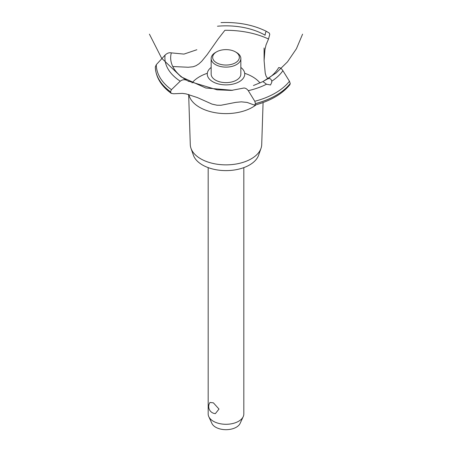 <?xml version="1.0" encoding="UTF-8"?>
<svg xmlns="http://www.w3.org/2000/svg" width="452" height="452" viewBox="0 0 452 452"><rect width="100%" height="100%" fill="white"/><g stroke="black" fill="none" stroke-linecap="round" stroke-linejoin="round"><path stroke-width="0.68" d="M208.18 167.624L208.18 413.998A17.82 10.289 0 0 0 208.784 416.648A17.82 10.289 0 0 0 213.4 421.275A17.82 10.289 0 0 0 230.622 423.936A17.82 10.289 0 0 0 243.216 416.648A17.82 10.289 0 0 0 243.82 413.998L243.82 167.624M210.01 402.461L213.4 402.845L219 409.066L215.372 413.608A7.068 7.068 0 0 1 210.01 402.461M243.216 416.648L240.085 423.439A14.577 8.413 180 0 1 229.785 429.4A14.577 8.413 180 0 1 215.694 427.225A14.577 8.413 180 0 1 211.915 423.439L208.784 416.648M263.081 102.531L261.714 144.629A35.719 20.622 180 0 1 261.013 148.329L258.6 155.217A33.262 19.204 180 0 1 235.605 169.794A33.262 19.204 180 0 1 202.485 164.986A33.262 19.204 180 0 1 193.399 155.217L190.987 148.329A35.719 20.622 180 0 1 190.286 144.629L188.659 94.479M261.013 148.329A35.719 20.622 180 0 1 236.317 163.986A35.719 20.622 180 0 1 200.744 158.827A35.719 20.622 180 0 1 190.987 148.329M256.244 104.723A37.414 21.6 180 0 1 252.459 107.282A37.414 21.6 180 0 1 199.541 107.282A37.414 21.6 180 0 1 188.84 94.525M192.049 82.925A37.414 21.6 180 0 1 199.541 76.733A37.414 21.6 180 0 1 207.31 73.292M244.69 73.292A37.414 21.6 180 0 1 252.459 76.733A37.414 21.6 180 0 1 260.002 82.987M172.777 66.523L188.23 67.258L193.157 66.755L196.032 65.704L198.914 63.856L201.665 61.342L207.123 54.681L218.305 38.776L224.887 30.301A67.41 38.917 180 0 1 268.516 39.013L266.03 44.895L264.923 49.827L264.098 60.608L265.222 73.173L266.03 76.004L267.776 78.733M212.751 81.71A18.735 10.82 180 0 1 211.152 67.467A18.735 10.82 0 0 0 212.751 81.71A18.735 10.82 0 0 0 238.368 82.191A18.735 10.82 0 0 0 240.848 67.467A18.735 10.82 180 0 1 239.249 81.71A18.735 10.82 180 0 1 212.751 81.71M265.075 35.284L265.087 35.177A55.336 31.945 180 0 0 217.485 26.222M196.852 49.737L183.97 54.099L171.325 52.873A55.336 31.945 180 0 0 186.834 80.354L186.925 80.405M264.217 80.829L267.222 79.1A55.336 31.945 180 0 0 278.641 67.63C279.98 67.41 281.404 68.427 282.895 70.676A61.105 35.279 180 0 1 271.737 81.202L271.822 82.191L270.516 84.982L266.516 84.219L262.911 81.586L264.217 80.829M267.177 79.123C269.578 77.936 271.098 78.631 271.737 81.202M243.018 88.191C244.854 87.694 246.606 88.519 248.284 90.66L254.792 101.276L255.465 103.661L254.6 105.169L247.125 102.423L241.351 101.841L235.791 102.367L220.971 105.265L217.005 105.22L212.05 104.118L197.338 97.542L186.117 93.903L182.416 93.378L173.692 93.762L171.28 93.383L170.494 91.784L171.449 89.671L180.235 81.185C182.41 79.58 184.619 79.309 186.874 80.377M254.6 105.169C270.398 100.971 282.155 94.157 289.885 84.733L290.24 83.535L289.461 81.258L282.895 70.676M188.066 81.01L217.011 89.801L231.362 90.406L242.961 88.208M265.081 35.222C265.46 32.634 265.923 31.357 266.488 31.386L269.369 33.143L269.754 34.476L268.516 39.013M170.494 91.829A70.676 40.804 180 0 1 155.324 66.885L156.313 64.664L165.076 55.11C167.178 53.116 169.274 52.375 171.359 52.884M236.498 52.483L235.447 51.878L236.498 52.483A14.848 8.571 180 0 1 240.848 58.545L240.848 74.066A14.848 8.571 180 0 1 231.684 81.981A14.848 8.571 180 0 1 215.502 80.123A14.848 8.571 180 0 1 211.152 74.066L211.152 58.545A14.848 8.571 180 0 1 215.502 52.483L216.553 51.878A13.362 7.718 0 0 0 216.553 62.788A13.362 7.718 0 0 0 235.447 62.788A13.362 7.718 0 0 0 235.447 51.878A13.362 7.718 0 0 0 216.553 51.878M240.848 58.545A14.848 8.571 180 0 1 231.684 66.467A14.848 8.571 180 0 1 215.502 64.608A14.848 8.571 180 0 1 211.152 58.545M266.516 84.219A61.105 35.279 180 0 1 248.284 90.66M289.461 81.258A69.687 40.234 180 0 1 275.279 93.084A69.687 40.234 180 0 1 254.792 101.276M290.24 83.535A70.676 40.804 180 0 1 275.974 95.378A70.676 40.804 180 0 1 255.465 103.61M290.24 83.58A70.676 40.804 180 0 1 275.974 95.423A70.676 40.804 180 0 1 255.465 103.661M170.494 91.784A70.676 40.804 180 0 1 155.324 66.834M171.449 89.671A69.687 40.234 180 0 1 156.313 64.664M180.235 81.185A61.105 35.279 180 0 1 165.076 55.11M149.42 34.16L161.652 58.24L181.184 76.891L205.79 87.999L232.678 90.31M253.453 85.513L262.911 81.586L276.183 72.941L287.495 61.856L296.416 48.754L302.58 34.16M187.49 80.733L188.851 81.462M264.098 60.608L264.098 47.957M171.28 93.383C161.042 85.891 155.725 77.06 155.324 66.885M266.477 31.38C253.261 24.849 238.114 21.922 221.017 22.6"/></g></svg>
